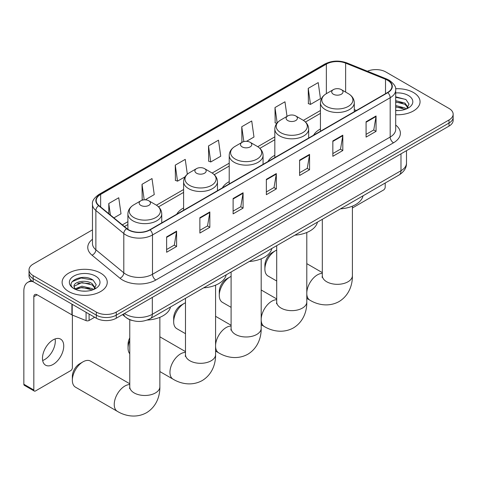 <?xml version="1.0" encoding="UTF-8"?>
<svg xmlns="http://www.w3.org/2000/svg" width="477" height="477" viewBox="0 0 477 477"><rect width="100%" height="100%" fill="white"/><g stroke="black" fill="none" stroke-linecap="round" stroke-linejoin="round"><path stroke-width="0.72" d="M183.609 207.96A24.917 14.388 0 0 0 176.764 214.197M229.216 181.63A24.917 14.388 0 0 0 222.377 187.866M274.824 155.293A24.917 14.388 0 0 0 267.985 161.53M320.437 128.963A24.917 14.388 0 0 0 313.592 135.2M132.141 320.472A14.101 8.145 180 0 1 126.447 317.807M92.466 229.854L33.157 264.097A14.101 8.145 0 0 0 29.025 269.857L29.025 275.998A14.101 8.145 0 0 0 33.157 281.752L96.318 318.219A14.101 8.145 0 0 0 116.263 318.219L449.018 126.107A14.101 8.145 0 0 0 453.15 120.347L453.15 117.276A14.101 8.145 0 0 1 449.018 123.036A14.101 8.145 0 0 0 453.15 117.276L453.15 114.206A14.101 8.145 0 0 0 449.018 108.446L385.857 71.985A14.101 8.145 0 0 0 367.427 71.228M29.025 269.857A14.101 8.145 0 0 0 33.157 275.611L96.318 312.077A14.101 8.145 0 0 0 116.263 312.077L116.263 315.148L449.018 123.036L116.263 315.148A14.101 8.145 0 0 1 96.318 315.148A14.101 8.145 0 0 0 116.263 315.148L116.263 318.219M33.157 275.611L33.157 278.681L96.318 315.148L33.157 278.681A14.101 8.145 0 0 1 29.025 272.927A14.101 8.145 0 0 0 33.157 278.681L33.157 281.752M413.452 92.52A22.568 13.028 0 0 0 395.594 88.752A22.568 13.028 0 0 1 413.452 92.52A22.568 13.028 0 0 1 420.058 101.732A22.568 13.028 0 0 0 413.452 92.52M100.641 273.118A22.568 13.028 0 0 0 76.046 270.292A22.568 13.028 0 0 0 62.117 282.33A22.568 13.028 0 0 0 68.73 291.542A22.568 13.028 0 0 0 93.319 294.369A22.568 13.028 0 0 0 107.247 282.33A22.568 13.028 0 0 0 100.641 273.118A22.568 13.028 0 0 0 76.046 270.292A22.568 13.028 0 0 0 62.117 282.33A22.568 13.028 0 0 0 68.73 291.542A22.568 13.028 0 0 0 93.319 294.369A22.568 13.028 0 0 0 107.247 282.33A22.568 13.028 0 0 0 100.641 273.118M387.521 80.237A15.043 8.687 180 0 1 391.927 86.379A15.043 8.687 180 0 1 387.521 92.52L149.838 229.741A15.043 8.687 180 0 1 126.876 228.584L98.948 205.557A15.043 8.687 180 0 1 96.229 200.573A15.043 8.687 180 0 1 100.635 194.431L326.357 64.109A15.043 8.687 180 0 1 345.628 63.137L385.511 79.26A15.043 8.687 180 0 1 387.521 80.237M387.789 80.082A15.419 8.902 0 0 0 385.726 79.087L345.843 62.958A15.419 8.902 0 0 0 326.095 63.96L100.367 194.276A15.419 8.902 0 0 0 98.644 205.682L126.572 228.71A15.419 8.902 0 0 0 150.106 229.896L387.789 92.669A15.419 8.902 0 0 0 387.789 80.082M166.628 236.902L166.628 252.255L176.597 246.496L176.597 231.142L166.628 236.902M166.628 249.531L174.308 245.095L176.556 231.655A3.762 2.17 -120 0 0 176.597 231.142M174.242 245.136L176.597 246.496M199.869 217.709L199.869 233.062L209.838 227.308L209.838 211.955L199.869 217.709M199.869 230.337L207.549 225.907L209.802 212.462A3.762 2.17 -120 0 0 209.838 211.955M207.483 225.943L209.838 227.308M233.11 198.515L233.11 213.869L243.085 208.115L243.085 192.762L233.11 198.515M233.11 211.15L240.79 206.714L243.043 193.268A3.762 2.17 -120 0 0 243.085 192.762M240.724 206.75L243.085 208.115M366.08 121.748L366.08 137.102L376.055 131.348L376.055 115.989L366.08 121.748M366.08 134.377L373.759 129.947L376.013 116.501A3.762 2.17 -120 0 0 376.055 115.989M373.694 129.982L376.055 131.348M332.839 140.942L332.839 156.295L342.808 150.535L342.808 135.182L332.839 140.942M332.839 153.57L340.518 149.134L342.772 135.695A3.762 2.17 -120 0 0 342.808 135.182M340.453 149.176L342.808 150.535M299.598 160.135L299.598 175.488L309.567 169.729L309.567 154.375L299.598 160.135M299.598 172.763L307.277 168.327L309.525 154.888A3.762 2.17 -120 0 0 309.567 154.375M307.206 168.369L309.567 169.729M266.351 179.328L266.351 194.682L276.326 188.922L276.326 173.568L266.351 179.328M266.351 191.957L274.036 187.521L276.284 174.075A3.762 2.17 -120 0 0 276.326 173.568M273.965 187.562L276.326 188.922M395.689 114.718A22.568 13.028 0 0 0 420.058 101.732A22.568 13.028 0 0 1 395.689 114.718M116.263 312.077L449.018 119.965A14.101 8.145 0 0 0 453.15 114.206M145.187 199.833L154.25 194.598L152.002 178.559L142.027 184.313L142.188 199.577M113.908 217.894L121.009 213.791L118.755 197.752L108.786 203.506L108.786 213.666M246.508 141.335L253.979 137.024L251.725 120.979L241.756 126.739L241.917 141.997M287.017 116.382L284.966 101.786L274.996 107.546L275.157 122.81M308.237 88.352L310.491 104.397L320.461 98.638L318.213 82.599L308.237 88.352L308.398 103.616M187.324 174.218L185.243 159.366L175.268 165.125L175.429 180.384M208.509 145.932L210.762 161.971L220.738 156.217L218.484 140.172L208.509 145.932L208.67 161.19M210.762 161.971L208.509 161.131M242.364 142.17L241.756 141.937M241.756 126.739L243.842 141.615M276.785 123.418L274.996 122.75M274.996 107.546L277.155 122.947M310.491 104.397L308.237 103.557M175.268 165.125L177.522 181.165L185.064 176.812M177.522 181.165L175.268 180.324M143.219 199.964L142.027 199.517M142.027 184.313L144.203 199.845M108.786 203.506L110.396 214.996M395.689 110.42L398.492 110.563M395.689 105.542L405.009 107.999L406.249 108.995M395.689 106.765L405.229 109.37M395.689 100.671L405.009 103.121L408.056 107.337M395.689 101.887L405.009 104.344L407.817 107.653M395.689 110.515A15.324 8.848 0 0 0 408.33 107.987A15.324 8.848 0 0 0 408.33 95.472A15.324 8.848 0 0 0 395.689 92.943M406.613 108.845L409.016 104.129L405.975 99.556L395.689 96.813M395.689 97.29L405.766 99.413M395.689 102.161L402.373 102.996M395.689 107.039L402.373 107.874M352.402 207.99L383.532 190.019A2.349 1.359 120 0 0 385.195 187.139L385.195 183.025M264.89 269.111L264.89 265.272A10.345 5.968 -60 0 1 272.206 252.601L275.527 250.687A15.043 8.687 120 0 0 264.89 269.111A15.043 8.687 120 0 0 268.008 275.998L276.708 281.019M320.437 131.253L320.437 102.728A16.922 9.773 0 0 0 325.392 109.632A16.922 9.773 0 0 0 343.834 111.755A16.922 9.773 0 0 0 354.28 102.728C354.155 98.96 352.181 95.937 348.353 93.665L341.347 89.622A5.641 3.256 0 0 0 333.369 89.622A5.641 3.256 0 0 0 333.369 94.225A5.641 3.256 0 0 0 341.347 94.225A5.641 3.256 0 0 0 341.347 89.622L348.353 93.665A15.55 8.974 0 0 1 348.353 106.359A15.55 8.974 0 0 1 326.363 106.359A15.55 8.974 0 0 1 326.363 93.665L326.357 64.109M340.465 208.848A25.859 14.93 0 0 0 363.027 195.82M276.708 250.079A15.043 8.687 120 0 0 275.527 250.687L272.206 252.601M219.283 295.442L219.283 291.602A10.345 5.968 -60 0 1 226.593 278.938L229.92 277.018A15.043 8.687 120 0 0 219.283 295.442A15.043 8.687 120 0 0 222.395 302.329L231.101 307.349M287.762 120.556A5.641 3.256 0 0 0 295.74 120.556A5.641 3.256 0 0 0 295.74 115.953L302.746 119.995A15.55 8.974 0 0 1 302.746 132.689A15.55 8.974 0 0 1 280.756 132.689A15.55 8.974 0 0 1 280.756 119.995C276.928 122.273 274.949 125.29 274.824 129.058A16.922 9.773 0 0 0 279.784 135.969A16.922 9.773 0 0 0 298.226 138.086A16.922 9.773 0 0 0 308.673 129.058C308.547 125.29 306.574 122.273 302.746 119.995L295.74 115.953A5.641 3.256 0 0 0 287.762 115.953A5.641 3.256 0 0 0 287.762 120.556M294.858 235.179A25.859 14.93 0 0 0 317.42 222.151M231.101 276.41A15.043 8.687 120 0 0 229.92 277.018L226.593 278.938M173.676 321.772L173.676 317.932A10.345 5.968 -60 0 1 180.986 305.268L184.313 303.348A15.043 8.687 120 0 0 173.676 321.772A15.043 8.687 120 0 0 176.788 328.659L185.487 333.685M242.155 146.892A5.641 3.256 0 0 0 250.133 146.892A5.641 3.256 0 0 0 250.133 142.283L257.133 146.326A15.55 8.974 0 0 1 257.133 159.02A15.55 8.974 0 0 1 235.149 159.02A15.55 8.974 0 0 1 235.149 146.326C231.321 148.603 229.342 151.62 229.216 155.389A16.922 9.773 0 0 0 234.171 162.299A16.922 9.773 0 0 0 252.619 164.416A16.922 9.773 0 0 0 263.065 155.389C262.94 151.62 260.967 148.603 257.133 146.326L250.133 142.283A5.641 3.256 0 0 0 242.155 142.283A5.641 3.256 0 0 0 242.155 146.892M249.25 261.509A25.859 14.93 0 0 0 271.812 248.487M185.487 302.746A15.043 8.687 120 0 0 184.313 303.348L180.986 305.268M129.774 340.435A15.043 8.687 120 0 0 128.063 348.103L128.063 344.269A10.345 5.968 -60 0 1 129.774 337.853M128.063 348.103A15.043 8.687 120 0 0 129.774 353.797M196.542 173.223A5.641 3.256 0 0 0 204.52 173.223A5.641 3.256 0 0 0 204.52 168.614L211.526 172.662A15.55 8.974 0 0 1 211.526 185.356A15.55 8.974 0 0 1 189.542 185.356A15.55 8.974 0 0 1 189.542 172.662C185.708 174.934 183.734 177.957 183.609 181.719A16.922 9.773 0 0 0 188.564 188.63A16.922 9.773 0 0 0 207.012 190.746A16.922 9.773 0 0 0 217.458 181.719C217.333 177.957 215.354 174.934 211.526 172.662L204.52 168.614A5.641 3.256 0 0 0 196.542 168.614A5.641 3.256 0 0 0 196.542 173.223M203.643 287.846A25.859 14.93 0 0 0 226.199 274.818M72.349 380.27L72.349 376.431A10.345 5.968 -60 0 1 79.665 363.766L82.986 361.846A15.043 8.687 120 0 0 72.349 380.27A15.043 8.687 120 0 0 75.467 387.157L117.354 411.341A15.043 8.687 -60 0 1 115.046 399.285A15.043 8.687 -60 0 1 124.873 386.03A15.043 8.687 -60 0 1 129.774 384.581M140.828 205.39A5.641 3.256 0 0 0 148.806 205.39A5.641 3.256 0 0 0 148.806 200.781L155.812 204.824A15.55 8.974 0 0 1 155.812 217.518A15.55 8.974 0 0 1 133.822 217.518A15.55 8.974 0 0 1 133.822 204.824C129.994 207.101 128.021 210.118 127.896 213.887A16.922 9.773 0 0 0 132.85 220.797A16.922 9.773 0 0 0 151.292 222.914A16.922 9.773 0 0 0 161.745 213.887C161.62 210.118 159.64 207.101 155.812 204.824L148.806 200.781A5.641 3.256 0 0 0 140.828 200.781A5.641 3.256 0 0 0 140.828 205.39M147.22 320.055A25.859 14.93 0 0 0 170.486 306.985M129.774 383.77L90.511 361.101A15.043 8.687 120 0 0 82.986 361.846L79.665 363.766M55.111 338.932A15.043 8.687 -60 0 1 44.665 359.563A15.043 8.687 -60 0 1 42.656 360.505M53.102 364.434A15.043 8.687 120 0 0 62.928 351.179A15.043 8.687 120 0 0 60.627 339.123A15.043 8.687 120 0 0 53.102 339.868A15.043 8.687 120 0 0 43.276 353.129A15.043 8.687 120 0 0 45.583 365.179A15.043 8.687 120 0 0 53.102 364.434M89.086 314.045L89.086 320.478L94.655 317.259M32.996 281.663A18.806 10.858 -120 0 0 27.744 282.36A18.806 10.858 -120 0 0 23.85 290.97L23.85 384.241L33.825 390.001L33.825 296.724A4.698 2.713 60 0 1 34.797 294.571A4.698 2.713 60 0 1 37.146 294.804L71.908 314.874L71.908 304.123M33.825 390.001A2.349 1.359 120 0 0 34.308 391.074L24.339 385.321A2.349 1.359 -60 0 1 23.85 384.241M34.308 391.074A2.349 1.359 120 0 0 35.483 390.961L70.721 370.617A2.349 1.359 120 0 0 72.385 367.737L72.385 315.094M89.086 320.478A2.349 1.359 180 0 1 86.075 320.627L72.218 315.023A2.349 1.359 180 0 1 71.908 314.874M82.133 291.053L85.681 291.161M75.092 288.806L81.931 286.194L92.198 288.597L93.438 289.593M75.724 289.461L81.931 287.416L92.419 289.968M75.199 289.283L74.102 286.707A10.625 6.135 0 0 0 75.813 289.545M95.245 287.941L92.198 283.72C85.818 278.962 72.695 281.901 74.102 286.707L74.06 286.236M74.126 286.856L74.418 286.063L81.931 282.539L92.198 284.942L95.006 288.257M93.802 289.444L96.205 284.727L93.164 280.154C82.414 272.421 63.304 282.611 74.34 288.853L74.883 289.187M95.519 276.076A15.324 8.848 0 0 0 73.846 276.076A15.324 8.848 0 0 0 73.846 288.585A15.324 8.848 0 0 0 95.519 288.585A15.324 8.848 0 0 0 95.519 276.076M72.099 281.686L81.096 277.996L92.955 280.011M77.721 283.481L81.096 282.873L89.563 283.594M77.721 288.358L81.096 287.744L89.563 288.472M124.473 313.478A18.806 10.858 0 0 0 125.737 314.283A18.806 10.858 0 0 0 152.33 314.283L400.984 170.73A18.806 10.858 0 0 0 406.493 163.051C406.631 167.719 404.144 171.708 399.034 175.029L150.386 318.588A9.403 5.426 60 0 0 152.33 314.283L152.33 297.398M400.984 153.838L400.984 170.73A9.403 5.426 60 0 1 399.034 175.029M123.71 313.92A9.403 6.29 129.5 0 0 125.35 316.978L122.494 314.623M449.018 126.107L449.018 119.965M96.318 318.219L96.318 312.077M395.689 125.063A23.504 13.571 180 0 1 393.507 142.802L155.824 280.029A4.698 2.713 60 0 1 152.497 274.269L390.18 137.042A18.806 10.858 0 0 0 395.689 129.368L395.689 90.064A18.806 10.858 180 0 1 390.18 97.737A4.698 2.713 -120 0 0 387.789 92.669M155.824 280.029A23.504 13.571 180 0 1 122.577 280.029A23.504 13.571 180 0 1 119.948 278.216L92.019 255.189A23.504 13.571 180 0 1 92.466 239.263M125.904 274.269A18.806 10.858 0 0 0 152.497 274.269L152.497 234.964A18.806 10.858 180 0 1 123.799 233.515L95.871 210.488A18.806 10.858 180 0 1 92.466 204.257L92.466 243.562A18.806 10.858 0 0 0 95.871 249.793L123.799 272.82A18.806 10.858 0 0 0 125.904 274.269M395.689 90.064C396.315 87.124 394.157 83.851 389.208 80.231L386.734 79.033A4.698 2.2 112 0 0 385.726 79.087M386.734 79.033L346.851 62.91C339.064 60.156 331.67 60.555 324.676 64.109A4.698 2.713 60 0 1 326.095 63.96M100.367 194.276A4.698 2.713 -120 0 0 98.948 194.431C94.07 197.937 91.906 201.216 92.466 204.257M98.644 205.682A4.698 3.142 129.5 0 0 95.871 210.488L95.871 249.793A4.698 3.142 -50.5 0 1 92.019 255.189M346.851 62.91A4.698 2.2 112 0 0 345.843 62.958M126.572 228.71A4.698 3.142 129.5 0 0 123.799 233.515L123.799 272.82A4.698 3.142 -50.5 0 1 119.948 278.216M150.106 229.896A4.698 2.713 60 0 1 152.497 234.964L390.18 97.737L390.18 137.042A4.698 2.713 60 0 0 393.507 142.802M100.635 194.431L100.635 206.946M385.511 79.26L385.511 93.677M345.628 63.137L345.628 92.091M356.402 110.485L354.28 109.627M320.437 110.521L303.366 120.377M274.824 136.857L257.759 146.707M229.216 163.188L212.152 173.038M183.609 189.518L156.438 205.205M127.896 221.686L122.374 224.87M266.351 179.811L276.284 174.075M299.598 160.618L309.525 154.888M332.839 141.425L342.772 135.695M366.08 122.237L376.013 116.501M233.11 199.004L243.043 193.268M199.869 218.198L209.802 212.462M166.628 237.391L176.556 231.655M352.402 206.171L352.402 275.634A15.043 8.687 180 0 1 347.995 281.776A15.043 8.687 180 0 1 326.721 281.776A15.043 8.687 180 0 1 322.315 275.634L322.118 277.411M306.794 292.562A15.043 8.687 -60 0 1 317.414 274.865A15.043 8.687 -60 0 1 322.315 273.416M352.402 275.634C352.604 284.328 349.301 295.376 339.04 301.577C328.54 307.361 317.324 304.702 309.889 300.176A15.043 8.687 -60 0 1 306.794 293.999M306.794 232.502L306.794 301.965A15.043 8.687 180 0 1 302.388 308.106A15.043 8.687 180 0 1 281.114 308.106A15.043 8.687 180 0 1 276.708 301.965L276.511 303.742M261.187 318.892A15.043 8.687 -60 0 1 271.807 301.196A15.043 8.687 -60 0 1 276.708 299.753M306.794 301.965C306.997 310.664 303.694 321.707 293.433 327.908C282.933 333.691 271.717 331.032 264.282 326.512A15.043 8.687 -60 0 1 261.187 320.329M261.187 258.832L261.187 328.295A15.043 8.687 180 0 1 256.781 334.437A15.043 8.687 180 0 1 235.501 334.437A15.043 8.687 180 0 1 231.101 328.295L230.898 330.072M215.574 345.229A15.043 8.687 -60 0 1 226.193 327.532A15.043 8.687 -60 0 1 231.101 326.083M261.187 328.295C261.384 336.995 258.081 348.037 247.819 354.238C237.325 360.022 226.11 357.368 218.675 352.843A15.043 8.687 -60 0 1 215.574 346.666M215.574 285.163L215.574 354.632A15.043 8.687 180 0 1 211.168 360.773A15.043 8.687 180 0 1 189.894 360.773A15.043 8.687 180 0 1 185.487 354.632L185.291 356.402M215.574 354.632C215.777 363.325 212.474 374.367 202.212 380.568C191.712 386.358 180.497 383.699 173.068 379.173A15.043 8.687 -60 0 1 170.76 367.117A15.043 8.687 -60 0 1 180.586 353.862A15.043 8.687 -60 0 1 185.487 352.414M159.861 317.33L159.861 386.793A15.043 8.687 180 0 1 155.454 392.935A15.043 8.687 180 0 1 134.18 392.935A15.043 8.687 180 0 1 129.774 386.793L129.577 388.57M33.825 296.724L37.146 294.804M72.218 304.308L72.218 315.023M86.075 320.627L86.075 312.31M150.386 318.588C142.82 322.392 135.253 322.392 127.687 318.588L125.35 316.978M406.493 163.051L406.493 150.66M324.676 64.109L98.948 194.431M320.437 113.383L305.471 122.023M274.824 139.719L259.864 148.353M229.216 166.05L214.256 174.683M183.609 192.38L158.543 206.851M127.896 224.548L124.419 226.557M309.889 300.176L306.794 298.387M354.28 111.707L354.28 102.728M320.437 102.728C320.562 98.96 322.535 95.937 326.363 93.665L333.369 89.622M322.315 272.611L306.794 263.65M322.315 219.325L322.315 275.634M264.282 326.512L261.187 324.724M308.673 138.038L308.673 129.058M274.824 157.583L274.824 129.058M287.762 115.953L280.756 119.995M276.708 298.942L261.187 289.98M276.708 245.661L276.708 301.965M218.675 352.843L215.574 351.054M263.065 164.374L263.065 155.389M229.216 183.913L229.216 155.389M242.155 142.283L235.149 146.326M231.101 325.272L215.574 316.311M231.101 271.991L231.101 328.295M173.068 379.173L159.861 371.553M217.458 190.705L217.458 181.719M183.609 210.244L183.609 181.719M196.542 168.614L189.542 172.662M185.487 351.603L159.861 336.81M185.487 298.322L185.487 354.632M159.861 386.793C160.063 395.493 156.76 406.535 146.499 412.736C135.999 418.52 124.783 415.866 117.354 411.341M161.745 222.872L161.745 213.887M127.896 229.33L127.896 213.887M140.828 200.781L133.822 204.824M129.774 319.703L129.774 386.793M27.744 282.36L31.214 280.357"/></g></svg>
